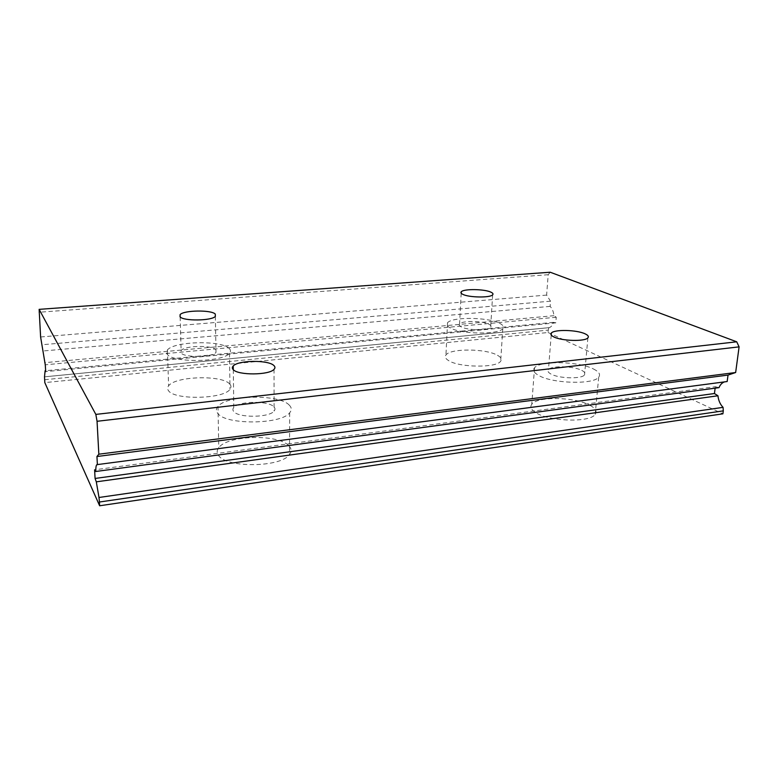<?xml version="1.0" encoding="UTF-8"?>
<svg xmlns="http://www.w3.org/2000/svg" width="778" height="778" viewBox="0 0 778 778"><rect width="100%" height="100%" fill="white"/><g stroke="black" fill="none" stroke-linecap="round" stroke-linejoin="round"><path stroke-width="0.58" stroke-dasharray="3.89 2.92" d="M590.132 405.396C595.559 408.411 597.251 411.397 595.199 414.353C590.201 422.755 549.317 421.627 535.877 412.71C531.16 409.773 529.789 406.962 531.782 404.288C537.141 396.109 575.38 396.848 590.132 405.396M593.497 368.996C599.021 371.758 600.752 374.471 598.7 377.155C593.74 384.779 552.39 383.622 538.726 375.473C533.932 372.798 532.531 370.24 534.525 367.809C539.883 360.399 578.511 361.186 593.497 368.996M581.75 370.386C584.764 371.933 585.698 373.44 584.55 374.908C581.711 379.168 558.798 378.575 550.941 374.033C548.159 372.516 547.333 371.057 548.461 369.657C551.417 365.466 573.474 365.952 581.75 370.386M497.473 355.283C501.042 357.258 502.102 359.232 500.672 361.206C496.695 368.072 458.981 367.615 448.517 360.545C445.434 358.639 444.578 356.781 445.95 354.963C450.287 348.233 485.939 348.486 497.473 355.283M499.525 323.249C503.133 325.048 504.222 326.838 502.792 328.627C498.824 334.832 460.741 334.297 450.141 327.859C447.019 326.128 446.144 324.436 447.525 322.802C451.872 316.714 487.845 317.054 499.525 323.249M488.905 324.241C490.869 325.243 491.453 326.235 490.655 327.227C488.38 330.699 467.228 330.426 461.13 326.838C459.312 325.846 458.796 324.893 459.574 323.949C461.976 320.517 482.457 320.721 488.905 324.241M289.017 445.969C291.604 448.731 291.779 451.58 289.533 454.517C281.422 467.422 226.388 468.259 218.579 455.461C216.654 452.864 216.712 450.277 218.754 447.681C227.653 434.999 278.962 433.891 289.017 445.969M289.144 405.007C291.769 407.526 291.945 410.123 289.669 412.797C281.461 424.535 225.698 425.138 217.821 413.449C215.876 411.076 215.934 408.713 218.015 406.349C227.05 394.835 278.971 393.969 289.144 405.007M273.885 406.816C275.276 408.217 275.344 409.646 274.089 411.105C269.382 417.679 238.506 418.058 233.77 411.562C232.593 410.21 232.603 408.849 233.799 407.487C238.768 400.981 268.429 400.524 273.885 406.816M229.714 384.031C231.309 385.723 231.406 387.463 229.996 389.272C224.006 399.114 174.126 400.3 168.447 390.605C167.27 389.029 167.319 387.434 168.602 385.83C175.293 376.085 222.323 374.811 229.714 384.031M229.209 348.495C230.813 350.032 230.91 351.627 229.481 353.261C223.412 362.178 172.979 363.102 167.27 354.282C166.084 352.842 166.132 351.403 167.435 349.944C174.233 341.124 221.749 340.112 229.209 348.495M215.914 349.74L216.012 352.366C212.511 357.365 184.512 357.899 181.07 352.988L181.118 350.499C184.843 345.529 211.917 344.965 215.914 349.74M44.609 379.722L548.257 330.105L548.072 332.507L44.813 382.611M548.072 332.507L722.898 413.818M724.483 381.891L727.167 381.531M715.138 388.154L715.322 386.715L94.595 469.815M715.322 386.715L719.008 387.639M550.211 272.232L548.189 274.722L546.623 295.095L550.523 301.183L550.114 306.386C552.205 308.467 553.489 311.56 553.946 315.683L556.241 317.239L555.784 322.86L553.411 322.355C552.458 325.496 550.97 327.266 548.957 327.674L44.511 376.834M553.411 322.355L45.669 370.717M555.784 322.86L45.727 371.612M556.241 317.239L45.26 364.804M553.946 315.683L44.541 362.694M550.114 306.386L42.634 351.024M550.523 301.183L42.197 344.722M546.623 295.095L40.612 336.971M548.189 274.722L38.9 312.26M548.257 330.105L548.86 327.684M598.7 377.155L595.199 414.353M587.886 337.866L584.55 374.908M502.792 328.627L500.672 361.206M492.649 294.813L490.655 327.227M289.669 412.797L289.533 454.517M274.031 369.346L274.089 411.105M229.481 353.261L229.996 389.272M215.35 316.393L216.012 352.366M725.388 381.648L97.124 464.622M548.957 327.674L44.531 376.824M180.165 316.947L181.118 350.499M167.435 349.944L168.602 385.83M233.293 369.696L233.799 407.487M218.015 406.349L218.754 447.681M461.189 293.228L459.574 323.949M447.525 322.802L445.95 354.963M551.203 335.036L548.461 369.657M534.525 367.809L531.782 404.288"/><path stroke-width="1.17" d="M585.007 333.791C588.071 335.192 589.024 336.543 587.886 337.866C585.066 341.678 561.891 341.065 553.917 336.962C551.087 335.59 550.24 334.277 551.359 333.033C554.315 329.279 576.605 329.784 585.007 333.791M490.86 292.139C492.853 293.043 493.456 293.938 492.649 294.813C490.383 297.916 469.027 297.604 462.852 294.366C461.014 293.481 460.479 292.616 461.266 291.779C463.659 288.716 484.334 288.978 490.86 292.139M273.827 365.485C275.237 366.749 275.305 368.033 274.031 369.346C269.266 375.239 237.99 375.482 233.215 369.618C232.029 368.393 232.038 367.177 233.244 365.952C238.292 360.126 268.303 359.806 273.827 365.485M215.263 314.04L215.35 316.393C211.801 320.867 183.501 321.246 180.049 316.841L180.097 314.604C183.88 310.169 211.237 309.751 215.263 314.04M45.669 370.717L45.095 370.775L44.511 376.834L44.813 382.611L99.633 505.768L99.428 502.024L723.287 410.862L722.898 413.818L99.633 505.768M724.483 381.891C722.052 382.766 720.224 384.682 719.008 387.639L95.733 471.497C95.772 467.374 96.161 465.088 96.9 464.651L727.167 381.531L728.023 375.084L735.648 372.516L739.1 346.862L736.717 341.795L95.83 414.402L39.133 309.352L40.612 336.971L45.26 364.804L45.727 371.612L45.095 370.775M736.717 341.795L550.211 272.232L39.133 309.352M735.648 372.516L98.835 454.196L97.055 421.287L95.83 414.402M739.1 346.862L97.055 421.287M728.023 375.084L96.939 456.521L98.835 454.196M97.396 464.738L96.939 456.521M717.948 395.778L96.307 481.835L99.001 497.482L723.073 407.351C720.165 404.375 718.464 400.514 717.948 395.778L714.447 393.522L95.081 478.451L94.595 469.815L95.733 471.497M714.447 393.522L715.138 388.154M96.307 481.835L95.081 478.451M723.073 407.351L723.287 410.862M99.001 497.482L99.428 502.024M180.097 314.604L180.165 316.947M233.244 365.952L233.293 369.696M461.266 291.779L461.189 293.228M551.359 333.033L551.203 335.036"/></g></svg>
